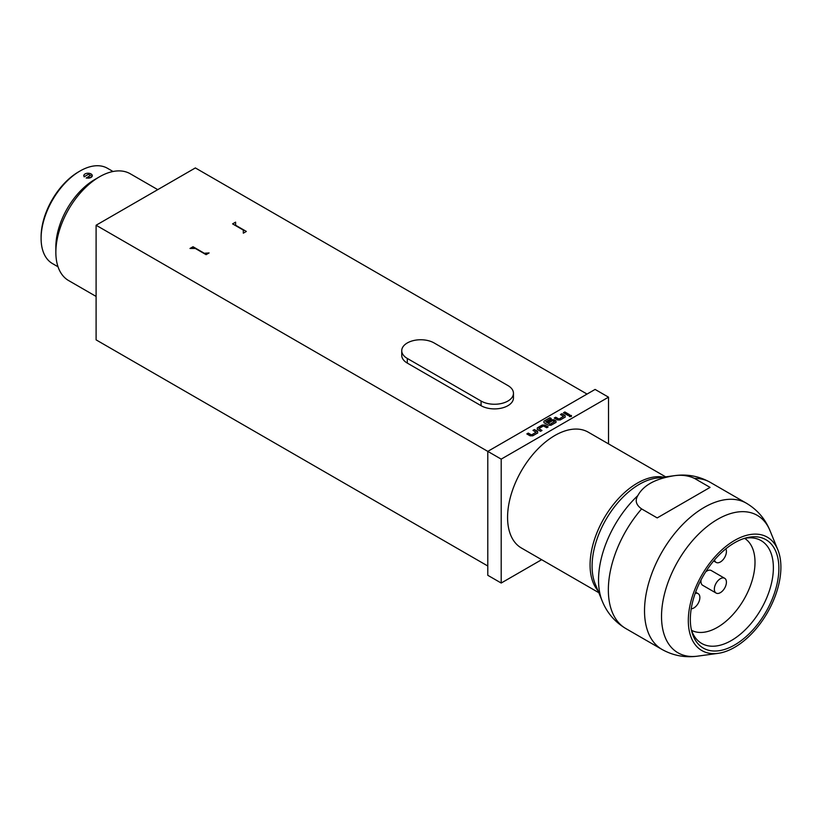 <?xml version="1.0" encoding="UTF-8"?>
<svg xmlns="http://www.w3.org/2000/svg" width="822" height="822" viewBox="0 0 822 822"><rect width="100%" height="100%" fill="white"/><g stroke="black" fill="none" stroke-linecap="round" stroke-linejoin="round"><path stroke-width="1.23" d="M569.512 416.477C568.988 415.5 569.564 415.161 571.259 415.47C571.783 416.446 571.208 416.775 569.512 416.477L569.184 415.973M569.512 416.631C568.988 415.655 569.564 415.316 571.259 415.624L571.578 416.045M587.052 394.067L195.359 167.935L96.102 225.238L487.785 451.381L595.097 389.423L608.516 397.17L501.204 459.128L501.204 583.034L541.647 559.69M501.204 583.034L487.785 575.297L487.785 451.381L501.204 459.128M569.461 414.617L568.043 415.429L563.45 412.778L564.858 411.966L569.461 414.617M561.847 413.702L565.135 415.593L565.135 417.114L560.203 419.96L557.573 419.96L554.295 418.059L555.703 417.247L558.991 419.035L563.543 416.405L560.44 414.514L561.847 413.702L565.135 415.747L565.135 417.268M565.135 415.747L565.135 417.114M554.429 418.141L555.703 417.401L558.991 419.189L563.543 416.302M551.285 418.552L545.716 421.768L549.99 424.234L554.542 421.604L552.754 420.576L548.747 422.888L547.339 422.076L551.377 419.744L554.007 419.744L555.98 420.885L555.98 422.395L551.048 425.241L548.418 425.241L543.959 422.672L543.959 421.152L549.877 417.74L551.285 418.552M545.716 421.768L549.99 424.234M549.99 424.388L554.542 421.501M547.473 422.148L551.377 419.898L554.007 419.898L555.98 420.885L555.98 422.395M543.959 422.672L543.959 421.152L549.877 417.74M537.3 429.546L537.3 427.872L542.222 425.025L544.852 425.025L548.14 426.926L546.733 427.738L543.445 425.95L538.893 428.581L541.996 430.481L540.578 431.293L537.3 429.392L537.3 427.872L537.3 429.392M538.893 428.581L541.852 430.553M534.382 429.557L537.67 431.447L537.67 432.968L532.738 435.814L530.108 435.814L526.83 433.924L528.238 433.102L531.526 434.9L536.078 432.269L532.975 430.368L534.382 429.557L537.67 431.612L537.67 433.122M537.67 431.612L537.67 432.968M526.964 433.995L528.238 433.256L531.526 435.054L536.078 432.156M598.796 592.683L521.425 548.017A66.87 38.603 -60 0 1 507.575 517.408A66.87 38.603 -60 0 1 536.766 450.107A66.87 38.603 -60 0 1 588.295 432.197L665.666 476.863M608.516 443.87L608.516 397.17M597.984 590.699A66.87 38.603 -60 0 1 590.073 565.033A66.87 38.603 -60 0 1 615.02 502.499A66.87 38.603 -60 0 1 663.539 477.15M193.016 248.47L193.016 246.734L189.995 248.47L195.359 248.47L206.096 254.666L209.107 252.929L203.743 253.31M235.606 225.238L246.333 231.434L243.312 233.181L243.312 230.078L232.585 223.882L235.606 222.145L235.606 225.629M401.742 350.706L401.742 355.351A18.968 10.953 0 0 0 407.301 363.098L481.076 405.688A18.968 10.953 0 0 0 501.759 408.061A18.968 10.953 0 0 0 513.462 397.94L513.462 393.296A18.968 10.953 0 0 0 507.904 385.549L434.129 342.959A18.968 10.953 0 0 0 413.456 340.585A18.968 10.953 0 0 0 401.742 350.706A18.968 10.953 0 0 0 407.301 358.443L481.076 401.044A18.968 10.953 0 0 0 501.759 403.417A18.968 10.953 0 0 0 513.462 393.296M96.102 225.238L96.102 339.866L487.785 565.998M193.016 246.734L203.743 252.929M55.855 252.344L55.855 246.929A55.012 31.76 120 0 1 94.756 179.545L99.452 176.833A61.65 35.593 120 0 0 55.855 252.344A61.65 35.593 120 0 0 68.627 280.569L96.102 296.434M41.1 238.411L41.1 236.859A53.122 30.671 -60 0 1 78.655 171.808L80.001 171.027A55.012 31.76 120 0 0 41.1 238.411A55.012 31.76 120 0 0 52.495 263.595L58.033 266.79M90.502 175.425L88.519 174.274L90.533 175.405L86.187 178.035L91.047 177.408A4.244 2.445 0 0 0 92.146 175.045A4.244 2.445 0 0 0 89.146 173.308A4.244 2.445 0 0 0 85.046 173.945A4.244 2.445 0 0 0 83.947 175.045A4.244 2.445 0 0 0 84.214 176.73L84.173 176.874A55.012 31.76 120 0 1 87.04 175.096L88.519 174.243A55.012 31.76 120 0 0 87.04 175.096L84.214 176.73M83.947 175.045L84.173 176.874M78.655 171.808L80.001 171.027A55.012 31.76 120 0 1 107.507 168.305L113.046 171.5M86.228 177.891A4.244 2.445 0 0 0 91.047 177.408L92.146 175.045M157.752 189.646L130.277 173.781A61.65 35.593 120 0 0 99.452 176.833L94.756 179.545M625.84 628.563C614.907 622.028 607.037 612.873 602.228 601.077L595.19 583.877A66.87 38.603 -60 0 1 592.087 566.194A66.87 38.603 -60 0 1 656.233 478.147L674.646 475.64A79.333 45.806 -60 0 0 671.44 476.205C654.333 479.308 643.133 485.781 637.831 495.604C634.81 500.516 636.074 504.955 641.612 508.91A84.419 48.734 120 0 0 608.352 589.919A84.419 48.734 120 0 0 625.84 628.563L661.998 649.442A84.419 48.734 -60 0 1 644.52 610.797A84.419 48.734 -60 0 1 681.366 525.844A84.419 48.734 -60 0 1 746.417 503.228C757.35 509.753 765.22 518.918 770.029 530.704A79.333 45.806 120 0 0 707.444 526.255A79.333 45.806 120 0 0 661.525 616.469A79.333 45.806 120 0 0 697.611 656.151C684.993 657.877 673.126 655.637 661.998 649.442M674.646 475.64C687.264 473.914 699.132 476.144 710.259 482.35A84.419 48.734 120 0 0 694.477 478.394C687.613 475.188 679.928 474.469 671.44 476.205M688.312 620.61A65.472 37.802 120 0 0 718.089 653.356A65.472 37.802 120 0 0 780.9 567.149A65.472 37.802 120 0 0 777.848 549.836A65.472 37.802 120 0 0 726.206 546.157A65.472 37.802 120 0 0 688.312 620.61M690.336 619.439A62.606 36.147 120 0 0 691.847 631.799A62.606 36.147 120 0 0 740.386 641.222A62.606 36.147 120 0 0 778.876 568.321A62.606 36.147 120 0 0 746.057 537.896A62.606 36.147 120 0 0 690.336 619.439M694.477 478.394L710.064 487.395L657.199 517.911L641.612 508.91M716.116 593.063A8.539 4.932 -60 0 1 714.349 589.158A8.539 4.932 -60 0 1 720.391 578.698A8.539 4.932 -60 0 1 724.655 578.277A8.539 4.932 -60 0 1 725.96 585.12A8.539 4.932 -60 0 1 720.391 592.641A8.539 4.932 -60 0 1 716.116 593.063L702.707 585.315A8.539 4.932 -60 0 1 701.074 579.88M705.708 571.835A8.539 4.932 -60 0 1 706.971 570.961A8.539 4.932 -60 0 1 711.246 570.53L724.655 578.277M725.826 548.849A8.539 4.932 -60 0 1 720.391 561.971A8.539 4.932 -60 0 1 716.116 562.392A8.539 4.932 -60 0 1 714.503 559.946M695.165 593.433A8.539 4.932 -60 0 1 698.094 593.618A8.539 4.932 -60 0 1 699.409 600.45A8.539 4.932 -60 0 1 693.83 607.972A8.539 4.932 -60 0 1 691.22 608.794M563.584 412.85L564.858 411.966M564.858 412.12L569.317 414.699M560.573 414.586L561.847 413.856M549.877 417.895L551.151 418.624M543.959 422.827L543.959 421.306M555.98 421.039L555.98 422.549M537.3 428.026L542.222 425.18L544.852 425.025M544.852 425.18L548.007 426.998M533.108 430.451L534.382 429.711M407.301 358.443L407.301 363.098M481.076 401.044L481.076 405.688M602.228 601.077A79.333 45.806 -60 0 1 598.529 580.096A79.333 45.806 -60 0 1 637.831 495.604M744.126 538.472A59.379 34.288 -60 0 1 773.379 567.776A59.379 34.288 -60 0 1 737.827 636.218A59.379 34.288 -60 0 1 691.374 629.827M691.713 630.423A53.122 30.671 120 0 0 732.351 615.175A53.122 30.671 120 0 0 755.007 562.289A53.122 30.671 120 0 0 744.804 538.461M718.089 653.356L697.611 656.151M777.848 549.836L770.029 530.704M710.259 482.35L746.417 503.228M691.949 630.823L691.302 629.477M745.277 538.472L743.776 538.585M716.116 562.392L713.64 560.964M698.094 593.618L695.618 592.179"/></g></svg>
